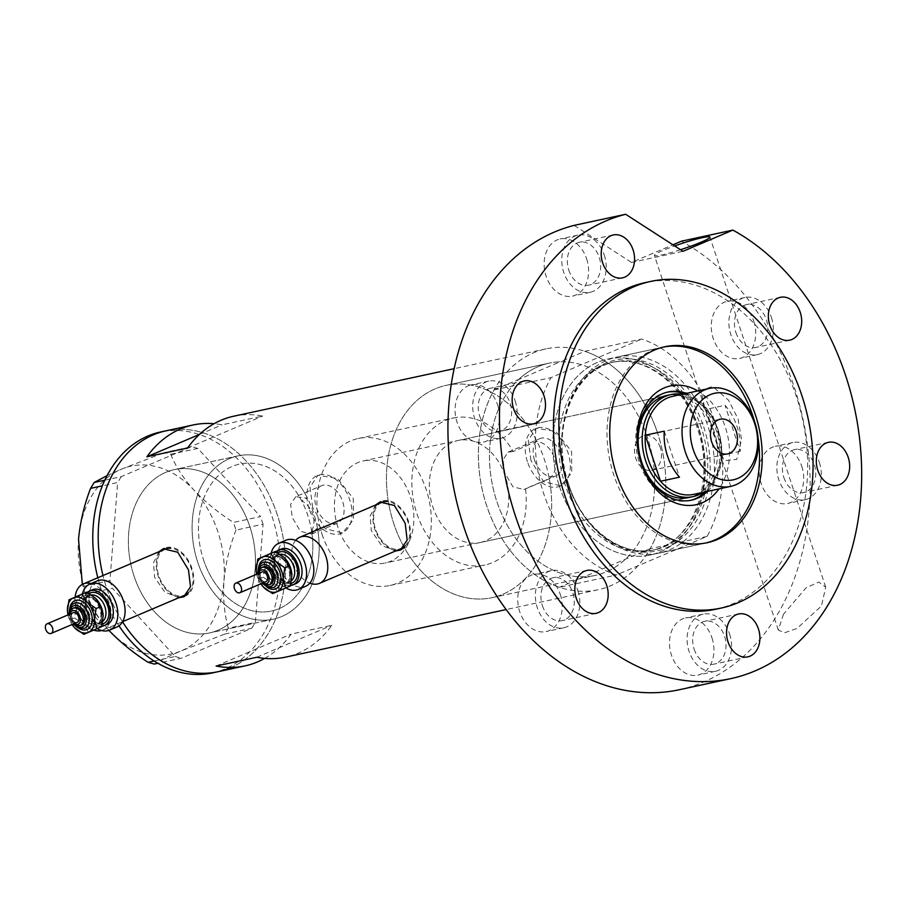 <?xml version="1.0" encoding="UTF-8"?>
<svg xmlns="http://www.w3.org/2000/svg" width="907" height="907" viewBox="0 0 907 907"><rect width="100%" height="100%" fill="white"/><g stroke="black" fill="none" stroke-linecap="round" stroke-linejoin="round"><path stroke-width="0.68" stroke-dasharray="4.54 3.4" d="M295.773 496.685L290.591 504.394L292.247 517.5L300.489 531.343L311.679 534.076L317.495 528.475L311.589 530.992A75.179 56.211 -102.2 0 1 271.499 611.035A75.179 56.211 -102.2 0 1 203.508 559.721A75.179 56.211 -102.2 0 1 239.799 464.044A75.179 56.211 -102.2 0 1 301.589 500.743L307.496 498.238L295.773 496.685L321.52 485.721A20.317 13.356 67 0 1 342.665 501.582A20.317 13.356 67 0 1 337.427 523.124A20.317 13.356 67 0 1 316.282 507.262A20.317 13.356 67 0 1 321.52 485.721M549.268 478.624C555.107 474.134 556.785 467.037 554.29 457.343C550.492 448.035 544.71 442.718 536.955 441.403L513.215 451.505A75.179 56.211 77.8 0 0 453.205 418.025A75.179 56.211 77.8 0 0 416.914 513.702A75.179 56.211 77.8 0 0 484.905 565.016A75.179 56.211 77.8 0 0 525.527 488.726L549.268 478.624A108.602 81.188 77.8 0 1 491.945 597.679A108.602 81.188 -102.2 0 1 393.751 523.554A108.602 81.188 77.8 0 0 491.945 597.679L594.992 575.457A108.602 81.188 77.8 0 0 647.405 437.265A108.602 81.188 77.8 0 0 549.2 363.14A108.602 81.188 77.8 0 0 496.787 501.333A108.602 81.188 77.8 0 0 594.992 575.457A108.602 81.188 -102.2 0 1 584.051 576.795A108.602 81.188 -102.2 0 1 496.787 501.333A108.602 81.188 -102.2 0 1 518.77 379.398L560.141 361.802A108.602 81.188 -102.2 0 1 647.405 437.265A108.602 81.188 -102.2 0 1 625.422 559.2A108.602 81.188 -102.2 0 1 594.992 575.457L491.945 597.679A108.602 81.188 -102.2 0 0 544.359 459.486A108.602 81.188 -102.2 0 0 446.165 385.362A108.602 81.188 77.8 0 0 393.751 523.554A108.602 81.188 -102.2 0 1 446.165 385.362L549.2 363.14A108.602 81.188 -102.2 0 1 560.141 361.802L584.811 351.304L641.759 339.025A123.216 92.117 77.8 0 1 714.478 420.667A123.216 92.117 77.8 0 1 707.041 536.422L616.329 575.015A123.216 92.117 77.8 0 1 551.037 377.618L641.759 339.025M513.215 451.505L508.067 452.151L503 459.826L504.745 472.887L512.886 486.787L523.974 489.553L525.527 488.726M311.589 530.992C314.264 526.117 314.684 520.55 312.836 514.269C310.579 508.135 306.827 503.623 301.589 500.743M75.145 597.112A25.056 16.473 -113 0 0 76.8 610.502A25.056 16.473 -113 0 0 93.716 630.104M101.573 630.512A25.056 16.473 -113 0 0 102.876 630.059A25.056 16.473 -113 0 0 109.339 603.484A25.056 16.473 -113 0 0 91.154 583.507M165.221 549.064A25.056 16.473 -113 0 0 158.759 575.628A25.056 16.473 -113 0 0 184.847 595.185M188.407 592.759A25.056 16.473 -113 0 0 191.309 568.61A25.056 16.473 -113 0 0 170.595 548.213M295.671 540.379A25.056 16.473 -113 0 0 293.46 563.78A25.056 16.473 -113 0 0 309.82 583.178M381.881 502.342A25.056 16.473 -113 0 0 375.43 528.906A25.056 16.473 -113 0 0 401.506 548.463M405.066 546.037A25.056 16.473 -113 0 0 407.969 521.888A25.056 16.473 -113 0 0 387.255 501.492M158.952 551.728L153.498 562.839L154.609 577.26L164.779 592.056L178.838 597.736M184.438 596.455A26.11 17.165 -113 0 0 185.255 596.148A26.11 17.165 -113 0 0 191.978 568.462A26.11 17.165 -113 0 0 164.813 548.1A26.11 17.165 -113 0 0 164.054 548.452M160.8 550.946A26.11 17.165 -113 0 0 158.09 575.775A26.11 17.165 -113 0 0 180.425 597.067M375.611 505.006L370.158 516.117L371.269 530.527L381.45 545.334L395.497 551.014M401.109 549.733A26.11 17.165 -113 0 0 401.914 549.427A26.11 17.165 -113 0 0 408.649 521.74A26.11 17.165 -113 0 0 381.473 501.378A26.11 17.165 -113 0 0 380.713 501.73M377.459 504.224A26.11 17.165 -113 0 0 374.75 529.053A26.11 17.165 -113 0 0 397.085 550.345M534.574 460.2A20.317 13.356 67 0 1 539.812 438.648A20.317 13.356 67 0 1 560.957 454.509A20.317 13.356 67 0 1 555.719 476.05A20.317 13.356 67 0 1 534.574 460.2M312.609 507.33L310.001 487.15L317.926 475.291L337.506 478.511L353.288 498.555L353.458 519.779L342.449 532.942L325.273 528.713L312.609 507.33M309.14 508.804A31.326 20.589 67 0 1 317.212 475.597A31.326 20.589 67 0 1 349.819 500.04A31.326 20.589 67 0 1 341.735 533.248A31.326 20.589 67 0 1 309.14 508.804M530.901 460.257L528.293 440.076L536.218 428.217L555.787 431.437L571.58 451.482L571.75 472.706L560.741 485.869L543.565 481.64L530.901 460.257M527.432 461.731A31.326 20.589 67 0 1 535.504 428.523A31.326 20.589 67 0 1 568.099 452.967A31.326 20.589 67 0 1 560.027 486.175A31.326 20.589 67 0 1 527.432 461.731M536.955 441.403A108.602 81.188 77.8 0 0 446.165 385.362L549.2 363.14A108.602 81.188 -102.2 0 0 518.77 379.398L494.1 389.897A123.216 92.117 77.8 0 0 559.381 587.294L616.329 575.015M133.998 575.922A83.535 62.458 -102.2 0 1 174.314 469.622A83.535 62.458 -102.2 0 1 249.844 526.638A83.535 62.458 -102.2 0 1 209.528 632.939A83.535 62.458 -102.2 0 1 133.998 575.922M317.495 528.475A83.535 62.458 -102.2 0 1 273.256 619.198A83.535 62.458 -102.2 0 1 197.715 562.181A83.535 62.458 -102.2 0 1 238.031 455.881A83.535 62.458 -102.2 0 1 307.496 498.238M264.674 658.391A123.216 92.117 77.8 0 0 291.181 634.084L331.849 625.308A123.216 92.117 -102.2 0 1 285.682 657.11M707.041 536.422L650.092 548.701A123.216 92.117 77.8 0 0 657.541 432.945A123.216 92.117 -102.2 0 1 598.064 589.754A123.216 92.117 -102.2 0 1 486.651 505.653A123.216 92.117 -102.2 0 1 546.116 348.855A123.216 92.117 -102.2 0 1 657.541 432.945A123.216 92.117 77.8 0 0 584.811 351.304M230.435 667.745A123.216 92.117 77.8 0 0 279.889 523.328A123.216 92.117 77.8 0 0 165.947 430.836A123.216 92.117 -102.2 0 1 277.361 514.927A123.216 92.117 -102.2 0 1 217.895 671.736M122.536 621.805A123.216 92.117 -102.2 0 1 106.482 587.634A123.216 92.117 -102.2 0 1 102.99 575.537A123.216 92.117 77.8 0 0 122.536 621.805M233.734 416.211A123.216 92.117 -102.2 0 1 262.656 416.075L221.977 424.839A123.216 92.117 77.8 0 0 214.075 423.716M187.568 448.013L262.656 416.075M199.472 434.419L221.977 424.839M256.772 657.258L331.849 625.308M216.093 666.033L291.181 634.084M229.528 458.579A83.535 62.458 77.8 0 0 196.003 556.49A83.535 62.458 77.8 0 0 273.256 619.198A83.535 62.458 77.8 0 0 281.76 616.499A83.535 62.458 77.8 0 0 315.285 518.589A83.535 62.458 77.8 0 0 238.031 455.881A83.535 62.458 77.8 0 0 229.528 458.579M165.811 472.32A83.535 62.458 77.8 0 0 132.275 570.231A83.535 62.458 77.8 0 0 209.528 632.939A83.535 62.458 77.8 0 0 218.031 630.24A83.535 62.458 77.8 0 0 251.556 532.33A83.535 62.458 77.8 0 0 174.314 469.622A83.535 62.458 77.8 0 0 165.811 472.32M97.82 577.736A123.216 92.117 77.8 0 0 118.976 625.841M212.476 672.903A123.216 92.117 77.8 0 0 225.015 668.913A123.216 92.117 77.8 0 0 274.47 524.495A123.216 92.117 77.8 0 0 160.528 432.004M154.111 661.022L175.176 656.475L112.468 588.314L85.394 594.153L82.333 584.38M104.849 480.166L121.255 476.628L191.683 446.663L164.609 452.502L170.743 454.26L197.817 448.421L260.536 516.582L233.462 522.421L235.99 530.085L263.064 524.246L255.343 622.372L228.269 628.211L224.675 634.106L181.275 650.852A96.074 71.823 -102.2 0 1 108.568 630.002C97.899 618.052 90.178 606.103 85.394 594.153M82.854 586.5L109.928 580.661L117.649 482.535L102.378 485.823M107.105 475.619L121.221 469.248L164.609 452.502M170.743 454.26C175.402 466.039 183.135 477.989 193.917 490.109C205.129 501.934 218.304 512.716 233.462 522.421M235.99 530.085C229.63 546.547 225.616 563.485 223.95 580.911C222.873 597.974 224.312 613.733 228.269 628.211M224.675 634.106L251.749 628.268L181.309 658.233L157.886 663.289M108.568 630.002A96.074 71.823 -102.2 0 1 78.535 539.2A96.074 71.823 -102.2 0 1 121.221 469.248A96.074 71.823 -102.2 0 1 193.917 490.109A96.074 71.823 -102.2 0 1 223.95 580.911A96.074 71.823 -102.2 0 1 181.275 650.852C169.19 656.056 160.176 660.466 154.235 664.071M175.176 656.475L181.309 658.233M251.749 628.268L255.343 622.372M263.064 524.246L260.536 516.582M197.817 448.421L191.683 446.663M121.255 476.628L117.649 482.535M109.928 580.661L112.468 588.314M697.823 390.917A60.769 45.441 -102.2 0 1 725.419 427.401A60.769 45.441 -102.2 0 1 718.956 488.907M707.46 491.379A55.35 41.382 77.8 0 0 718.129 429.759A55.35 41.382 77.8 0 0 686.327 393.389M480.064 542.556A52.209 39.035 77.8 0 0 505.256 476.118A52.209 39.035 77.8 0 0 458.046 440.485A52.209 39.035 77.8 0 0 432.843 506.922A52.209 39.035 77.8 0 0 480.064 542.556L688.855 497.535A52.209 39.035 77.8 0 0 714.058 431.097A52.209 39.035 77.8 0 0 666.849 395.452L363.14 460.949A52.209 39.035 77.8 0 0 337.937 527.386A52.209 39.035 77.8 0 0 385.146 563.02A52.209 39.035 77.8 0 0 410.349 496.583A52.209 39.035 77.8 0 0 363.14 460.949M705.567 491.798A55.35 41.382 77.8 0 0 716.224 430.167A55.35 41.382 77.8 0 0 684.434 393.797M667.133 392.209A55.35 41.382 77.8 0 0 666.18 392.391A55.35 41.382 77.8 0 0 639.469 462.819A55.35 41.382 77.8 0 0 689.513 500.596A55.35 41.382 77.8 0 0 690.465 500.381M703.651 426.732A97.616 72.979 -102.2 0 1 678.901 540.549A97.616 72.979 -102.2 0 1 584.754 516.956A97.616 72.979 -102.2 0 1 568.27 484.327A97.616 72.979 -102.2 0 1 563.984 420.667A97.616 72.979 -102.2 0 1 629.458 358.923A97.616 72.979 -102.2 0 1 703.651 426.732M568.678 484.621A100.246 74.941 77.8 0 0 585.593 518.124A100.246 74.941 77.8 0 0 659.321 553.043A100.246 74.941 77.8 0 0 707.698 425.474A100.246 74.941 77.8 0 0 617.055 357.052A100.246 74.941 77.8 0 0 564.279 419.249A100.246 74.941 77.8 0 0 568.678 484.621M663.505 347.052A100.246 74.941 77.8 0 0 662.144 347.336A100.246 74.941 77.8 0 0 613.756 474.894A100.246 74.941 77.8 0 0 704.41 543.316A100.246 74.941 77.8 0 0 705.759 543.01M758.014 437.593A100.246 74.941 77.8 0 0 754.567 421.574M650.092 548.701L559.381 587.294M494.1 389.897L551.037 377.618M660.33 447.695A17.755 13.276 77.8 0 0 644.276 435.575A17.755 13.276 77.8 0 0 635.716 458.16A17.755 13.276 77.8 0 0 651.759 470.28A17.755 13.276 77.8 0 0 660.33 447.695M693.844 494.326A50.123 37.47 77.8 0 0 721.269 455.416A50.123 37.47 77.8 0 0 718.027 430.542A50.123 37.47 77.8 0 0 706.043 409.386A50.123 37.47 77.8 0 0 672.711 396.325M740.248 451.323L721.269 455.416L706.043 409.386L725.022 405.293A50.123 37.47 77.8 0 1 737.006 426.449A50.123 37.47 77.8 0 1 740.248 451.323L725.022 405.293M682.03 394.318A52.209 39.035 -102.2 0 1 718.117 430.213A52.209 39.035 -102.2 0 1 703.163 492.308M322.008 534.166A75.179 56.211 77.8 0 0 389.999 585.48A75.179 56.211 77.8 0 0 426.279 489.803A75.179 56.211 77.8 0 0 358.299 438.489A75.179 56.211 77.8 0 0 322.008 534.166M203.508 559.721A75.179 56.211 77.8 0 0 271.499 611.035A75.179 56.211 77.8 0 0 307.779 515.357A75.179 56.211 77.8 0 0 239.799 464.044A75.179 56.211 77.8 0 0 203.508 559.721M664.264 431.142L679.49 477.173M497.58 404.862A29.239 21.859 -102.2 0 1 483.465 442.072A29.239 21.859 -102.2 0 1 457.026 422.118A29.239 21.859 -102.2 0 1 471.141 384.908A29.239 21.859 -102.2 0 1 497.58 404.862M515.21 401.064A29.239 21.859 -102.2 0 1 501.095 438.274A29.239 21.859 -102.2 0 1 474.656 418.32A29.239 21.859 -102.2 0 1 488.771 381.11A29.239 21.859 -102.2 0 1 515.21 401.064M560.254 594.368A29.239 21.859 -102.2 0 1 546.139 631.578A29.239 21.859 -102.2 0 1 519.7 611.624A29.239 21.859 -102.2 0 1 533.815 574.414A29.239 21.859 -102.2 0 1 560.254 594.368M577.872 590.57A29.239 21.859 -102.2 0 1 563.769 627.78A29.239 21.859 -102.2 0 1 537.329 607.815A29.239 21.859 -102.2 0 1 551.445 570.616A29.239 21.859 -102.2 0 1 577.872 590.57M711.984 637.893A29.239 21.859 -102.2 0 1 697.88 675.103A29.239 21.859 -102.2 0 1 671.441 655.149A29.239 21.859 -102.2 0 1 685.545 617.939A29.239 21.859 -102.2 0 1 711.984 637.893M729.613 634.095A29.239 21.859 -102.2 0 1 715.498 671.305A29.239 21.859 -102.2 0 1 689.059 651.351A29.239 21.859 -102.2 0 1 703.174 614.141A29.239 21.859 -102.2 0 1 729.613 634.095M801.743 466.266A29.239 21.859 -102.2 0 1 787.627 503.476A29.239 21.859 -102.2 0 1 761.188 483.522A29.239 21.859 -102.2 0 1 775.304 446.312A29.239 21.859 -102.2 0 1 801.743 466.266M819.361 462.468A29.239 21.859 -102.2 0 1 805.257 499.678A29.239 21.859 -102.2 0 1 778.818 479.724A29.239 21.859 -102.2 0 1 792.922 442.514A29.239 21.859 -102.2 0 1 819.361 462.468M753.774 321.225A29.239 21.859 -102.2 0 1 739.659 358.435A29.239 21.859 -102.2 0 1 713.219 338.481A29.239 21.859 -102.2 0 1 727.335 301.271A29.239 21.859 -102.2 0 1 753.774 321.225M771.404 317.427A29.239 21.859 -102.2 0 1 757.288 354.637A29.239 21.859 -102.2 0 1 730.849 334.683A29.239 21.859 -102.2 0 1 744.964 297.473A29.239 21.859 -102.2 0 1 771.404 317.427M586.648 258.892A29.239 21.859 -102.2 0 1 572.532 296.101A29.239 21.859 -102.2 0 1 546.093 276.147A29.239 21.859 -102.2 0 1 560.209 238.938A29.239 21.859 -102.2 0 1 586.648 258.892M604.266 255.094A29.239 21.859 -102.2 0 1 590.162 292.303A29.239 21.859 -102.2 0 1 563.723 272.349A29.239 21.859 -102.2 0 1 577.827 235.14A29.239 21.859 -102.2 0 1 604.266 255.094M738.071 418.921L741.552 439.68L736.756 459.384L724.228 460.665L716.451 443.035L704.603 407.22L700.941 390.259L712.664 386.484L728.48 400.134L738.071 418.921M680.488 249.72A29.239 2.766 161.7 0 1 654.412 255.445A29.239 2.766 161.7 0 1 663.187 250.355A29.239 2.766 161.7 0 1 674.638 245.933M783.512 614.175L778.285 630.025L784.396 632.825L797.015 628.46L821.47 605.989L825.699 587.146L818.806 582.079L806.153 587.736L783.512 614.175M559.528 486.594A100.246 74.941 77.8 0 0 650.172 555.016A100.246 74.941 77.8 0 0 698.549 427.446A100.246 74.941 77.8 0 0 607.905 359.025A100.246 74.941 77.8 0 0 559.528 486.594A100.246 74.941 -102.2 0 1 597.702 362.267A100.246 74.941 -102.2 0 1 698.549 427.446A100.246 74.941 -102.2 0 1 660.375 551.773A100.246 74.941 -102.2 0 1 559.528 486.594M715.782 609.232A167.081 124.905 77.8 0 0 796.414 396.62A167.081 124.905 77.8 0 0 645.342 282.587M679.23 689.751A238.088 177.999 77.8 0 0 794.135 386.779A238.088 177.999 77.8 0 0 681.361 241.205M568.791 270.184A21.927 16.394 77.8 0 0 588.62 285.149A21.927 16.394 77.8 0 0 599.198 257.248A21.927 16.394 77.8 0 0 579.369 242.282A21.927 16.394 77.8 0 0 568.791 270.184M735.917 332.529A21.927 16.394 77.8 0 0 755.746 347.494A21.927 16.394 77.8 0 0 766.324 319.581A21.927 16.394 77.8 0 0 746.506 304.616A21.927 16.394 77.8 0 0 735.917 332.529M783.886 477.558A21.927 16.394 77.8 0 0 803.715 492.524A21.927 16.394 77.8 0 0 814.293 464.622A21.927 16.394 77.8 0 0 794.464 449.657A21.927 16.394 77.8 0 0 783.886 477.558M694.127 649.185A21.927 16.394 77.8 0 0 713.956 664.151A21.927 16.394 77.8 0 0 724.546 636.249A21.927 16.394 77.8 0 0 704.716 621.284A21.927 16.394 77.8 0 0 694.127 649.185M542.397 605.661A21.927 16.394 77.8 0 0 562.227 620.626A21.927 16.394 77.8 0 0 572.805 592.724A21.927 16.394 77.8 0 0 552.975 577.759A21.927 16.394 77.8 0 0 542.397 605.661M479.724 416.166A21.927 16.394 77.8 0 0 499.553 431.131A21.927 16.394 77.8 0 0 510.142 403.218A21.927 16.394 77.8 0 0 490.313 388.253A21.927 16.394 77.8 0 0 479.724 416.166M574.142 225.39L631.453 262.429L672.892 244.811M631.453 262.429L682.982 251.318M73.127 612.735A5.227 3.435 -113 0 0 71.415 616.318A5.227 3.435 -113 0 0 77.22 622.338M74.385 607.656A9.399 6.179 -113 0 0 71.313 614.118A9.399 6.179 -113 0 0 81.743 624.957M87.31 592.407A18.798 12.358 -113 0 0 83.376 603.926A18.798 12.358 -113 0 0 101.72 626.215M92.435 589.765A18.798 12.358 -113 0 0 86.267 602.69A18.798 12.358 -113 0 0 107.151 624.356M82.424 593.972A25.056 16.473 -113 0 0 81.766 601.228A25.056 16.473 -113 0 0 97.117 628.619M97.219 580.922A25.056 16.473 -113 0 0 88.999 598.155A25.056 16.473 -113 0 0 116.844 627.043M95.768 598.473A18.798 12.358 -113 0 0 82.242 594.108A18.798 12.358 -113 0 0 76.131 606.998A18.798 12.358 -113 0 0 83.546 624.277A18.798 12.358 -113 0 0 97.072 628.653A18.798 12.358 67 0 0 103.183 615.751M88.512 632.349L83.546 624.277L74.555 617.916L76.131 606.998L73.682 597.804L86.766 592.124M68.002 614.912A18.798 12.358 -113 0 0 72.084 624.526M67.447 610.694L69.896 619.9L74.862 627.973M69.896 619.9L74.555 617.916M69.023 599.788L73.682 597.804M261.862 572.034A5.227 3.435 -113 0 0 260.15 575.628A5.227 3.435 -113 0 0 265.944 581.648M263.121 566.954A9.399 6.179 -113 0 0 260.037 573.417A9.399 6.179 -113 0 0 270.479 584.255M276.034 551.705A18.798 12.358 -113 0 0 272.1 563.224A18.798 12.358 -113 0 0 290.455 585.525M281.17 549.064A18.798 12.358 -113 0 0 275.002 561.989A18.798 12.358 -113 0 0 295.886 583.654M271.148 553.27A25.056 16.473 -113 0 0 270.49 560.526A25.056 16.473 -113 0 0 285.852 587.929M285.954 540.221A25.056 16.473 -113 0 0 277.735 557.454A25.056 16.473 -113 0 0 305.58 586.341M284.492 557.782A18.798 12.358 -113 0 0 270.978 553.406A18.798 12.358 -113 0 0 264.867 566.297A18.798 12.358 -113 0 0 272.281 583.575A18.798 12.358 -113 0 0 285.796 587.951A18.798 12.358 67 0 0 291.907 575.049M277.236 591.647L272.281 583.575L263.279 577.215L264.867 566.297L262.418 557.102L275.501 551.422M256.726 574.21A18.798 12.358 -113 0 0 260.819 583.825M256.171 570.004L258.631 579.199L263.586 587.271M258.631 579.199L263.279 577.215M257.758 559.086L262.418 557.102M568.043 484.157A96.074 71.823 -102.2 0 1 614.402 361.904A96.074 71.823 -102.2 0 1 701.27 427.469A96.074 71.823 -102.2 0 1 654.899 549.721A96.074 71.823 -102.2 0 1 568.043 484.157M698.367 428.093A96.074 71.823 77.8 0 0 611.499 362.528A96.074 71.823 77.8 0 0 565.14 484.78A96.074 71.823 77.8 0 0 652.008 550.345A96.074 71.823 77.8 0 0 698.367 428.093M80.304 625.569A9.399 6.179 67 0 1 69.862 614.731A9.399 6.179 67 0 1 72.945 608.268M70.032 614.05A7.313 4.807 -113 0 0 69.918 615.83A7.313 4.807 -113 0 0 74.125 623.653M78.353 627.939A15.668 10.294 67 0 1 69.692 611.431A15.668 10.294 67 0 1 69.884 608.03M69.748 612.531A13.571 8.923 67 0 1 74.204 603.2C72.322 602.804 71.029 605.717 70.338 611.953C73.014 623.755 77.843 629.163 84.827 628.177A13.571 8.923 67 0 1 69.748 612.531M69.884 611.488A11.485 7.551 -113 0 0 69.805 613.631A11.485 7.551 -113 0 0 75.859 625.535M102.276 624.05A16.711 10.986 67 0 1 84.873 604.402A16.711 10.986 67 0 1 89.26 593.507M91.573 594.981A14.614 9.614 -113 0 0 89.725 595.457A14.614 9.614 -113 0 0 84.929 605.513A14.614 9.614 -113 0 0 101.176 622.361A14.614 9.614 -113 0 0 102.808 621.352M80.587 607.361A14.614 9.614 67 0 1 85.383 597.305A14.614 9.614 67 0 1 101.618 614.164A14.614 9.614 67 0 1 96.822 624.209A14.614 9.614 67 0 1 80.587 607.361M101.675 615.263A16.711 10.986 -113 0 0 88.988 595.888A16.711 10.986 -113 0 0 77.639 607.486A16.711 10.986 -113 0 0 90.326 626.862A16.711 10.986 -113 0 0 101.675 615.263M269.028 584.868A9.399 6.179 67 0 1 258.597 574.029A9.399 6.179 67 0 1 261.67 567.578M258.767 573.349A7.313 4.807 -113 0 0 258.642 575.14A7.313 4.807 -113 0 0 262.849 582.963M267.077 587.248A15.668 10.294 67 0 1 258.427 570.73A15.668 10.294 67 0 1 258.608 567.328M258.484 571.829A13.571 8.923 67 0 1 262.939 562.499C261.046 562.102 259.765 565.027 259.062 571.251C261.738 583.054 266.579 588.462 273.563 587.487A13.571 8.923 67 0 1 258.484 571.829M258.62 570.798A11.485 7.551 -113 0 0 258.54 572.929A11.485 7.551 -113 0 0 264.595 584.834M291.011 583.348A16.711 10.986 67 0 1 273.608 563.712A16.711 10.986 67 0 1 277.995 552.805M280.308 554.279A14.614 9.614 -113 0 0 278.46 554.755A14.614 9.614 -113 0 0 273.665 564.812A14.614 9.614 -113 0 0 289.9 581.659A14.614 9.614 -113 0 0 291.544 580.65M269.322 566.66A14.614 9.614 67 0 1 274.107 556.603A14.614 9.614 67 0 1 290.353 573.462A14.614 9.614 67 0 1 285.558 583.518A14.614 9.614 67 0 1 269.322 566.66M290.41 574.562A16.711 10.986 -113 0 0 277.712 555.197A16.711 10.986 -113 0 0 266.363 566.784A16.711 10.986 -113 0 0 279.061 586.16A16.711 10.986 -113 0 0 290.41 574.562M358.299 438.489L453.205 418.025M102.876 630.059L122.626 621.658M164.813 548.1L163.249 548.769M381.473 501.378L379.908 502.047M508.067 452.151L539.812 438.648M317.212 475.597L317.926 475.291M535.504 428.523L536.218 428.217M238.031 455.881L174.314 469.622L238.031 455.881M598.064 589.754L506.129 609.572M546.116 348.855L454.18 368.673M273.256 619.198L209.528 632.939L273.256 619.198M560.027 486.175L560.741 485.869M341.735 533.248L342.449 532.942M311.679 534.076L337.427 523.124M523.974 489.553L555.719 476.05M401.914 549.427L400.35 550.084M185.255 596.148L183.69 596.806M389.999 585.48L484.905 565.016M458.046 440.485L666.849 395.452M666.18 392.391L668.085 391.983M584.754 516.956L585.593 518.124M568.576 484.111C549.597 431.018 573.451 368.775 614.402 361.904L611.499 362.528C644.004 354.399 683.322 383.661 697.302 428.172C716.371 481.526 692.302 543.758 652.008 550.345L654.899 549.721C621.817 557.907 582.487 528.441 568.576 484.111M704.41 543.316L659.321 553.043M662.144 347.336L617.055 357.052M563.984 420.667L564.279 419.249M689.513 500.596L691.417 500.188M644.276 435.575L720.203 419.204M688.855 497.535L385.146 563.02M651.759 470.28L727.686 453.908M501.095 438.274L483.465 442.072M563.769 627.78L546.139 631.578M715.498 671.305L697.88 675.103M805.257 499.678L787.627 503.476M757.288 354.637L739.659 358.435M590.162 292.303L572.532 296.101M778.285 630.025L716.451 443.035M704.603 407.22L654.412 255.445M650.172 555.016L707.12 542.737M622.508 277.848L588.62 285.149M789.646 340.182L755.746 347.494M837.615 485.222L803.715 492.524M747.856 656.849L713.956 664.151M596.126 613.325L562.227 620.626M533.452 423.818L499.553 431.131M524.201 380.951L490.313 388.253M586.874 570.446L552.975 577.759M738.615 613.971L704.716 621.284M828.363 442.344L794.464 449.657M780.394 297.315L746.506 304.616M613.268 234.97L579.369 242.282M607.905 359.025L664.854 346.746M825.699 587.146L709.932 237.078M577.827 235.14L560.209 238.938M744.964 297.473L727.335 301.271M792.922 442.514L775.304 446.312M703.174 614.141L685.545 617.939M551.445 570.616L533.815 574.414M488.771 381.11L471.141 384.908M73.365 623.982L69.272 614.368L73.365 623.982M85.519 604.935C86.528 597.804 87.934 594.641 89.725 595.457L85.383 597.305C93.534 596.704 98.75 602.52 101.04 614.742C100.314 621.42 98.908 624.572 96.822 624.209L101.176 622.361C93.444 623.313 88.228 617.508 85.519 604.935M262.1 583.28L258.007 573.678L262.089 583.28M274.243 564.233C275.263 557.102 276.669 553.939 278.46 554.755L274.107 556.603C282.258 556.002 287.485 561.818 289.764 574.04C289.05 580.718 287.644 583.87 285.558 583.518L289.9 581.659C282.179 582.611 276.964 576.807 274.243 564.233"/><path stroke-width="1.36" d="M93.716 630.104A25.056 16.473 -113 0 0 101.573 630.512M122.626 621.658L184.847 595.185A25.056 16.473 -113 0 0 188.407 592.759M309.82 583.178A25.056 16.473 -113 0 0 319.536 583.337A25.056 16.473 -113 0 0 325.998 556.762A25.056 16.473 -113 0 0 299.922 537.216A25.056 16.473 -113 0 0 295.671 540.379M319.536 583.337L401.506 548.463A25.056 16.473 -113 0 0 405.066 546.037M178.838 597.736L183.69 596.806L190.515 586.818L188.509 569.947L177.738 552.216L163.249 548.769L158.952 551.728M164.054 548.452A26.11 17.165 -113 0 0 160.8 550.946M395.497 551.014L400.35 550.084L407.175 540.096L405.168 523.226L394.398 505.494L379.908 502.047L375.611 505.006M380.713 501.73A26.11 17.165 -113 0 0 377.459 504.224M506.129 609.572L285.682 657.11A123.216 92.117 -102.2 0 1 256.772 657.258L216.093 666.033A123.216 92.117 77.8 0 0 245.015 665.885A123.216 92.117 77.8 0 0 264.674 658.391M245.015 665.885L217.895 671.736A123.216 92.117 -102.2 0 1 122.536 621.805A123.216 92.117 77.8 0 0 217.895 671.736A123.216 92.117 77.8 0 0 230.435 667.745M102.99 575.537A123.216 92.117 -102.2 0 1 165.947 430.836A123.216 92.117 77.8 0 0 153.408 434.816A123.216 92.117 77.8 0 0 102.99 575.537M214.075 423.716A123.216 92.117 77.8 0 0 193.066 424.986A123.216 92.117 77.8 0 0 146.9 456.788L187.568 448.013A123.216 92.117 -102.2 0 1 233.734 416.211L454.18 368.673M146.9 456.788L199.472 434.419M397.085 550.345A26.11 17.165 -113 0 0 401.109 549.733M387.255 501.492A25.056 16.473 -113 0 0 381.881 502.342L299.922 537.216M180.425 597.067A26.11 17.165 -113 0 0 184.438 596.455M170.595 548.213A25.056 16.473 -113 0 0 165.221 549.064L83.251 583.938A25.056 16.473 -113 0 0 75.145 597.112M91.154 583.507A25.056 16.473 -113 0 0 83.251 583.938M193.066 424.986L160.528 432.004A123.216 92.117 77.8 0 0 147.977 435.984A123.216 92.117 77.8 0 0 97.82 577.736M118.976 625.841A123.216 92.117 77.8 0 0 212.476 672.903L217.895 671.736M157.886 663.289L154.235 664.071L148.102 662.314C133.148 652.768 119.962 641.986 108.568 630.002M148.102 662.314L154.111 661.022M102.378 485.823L90.575 488.374L94.181 482.467L107.105 475.619M82.333 584.38L78.535 539.2C80.156 522.024 84.17 505.086 90.575 488.374M94.181 482.467L104.849 480.166M718.956 488.907A60.769 45.441 -102.2 0 1 641.136 463.25A60.769 45.441 -102.2 0 1 648.947 399.93A60.769 45.441 -102.2 0 1 697.823 390.917M686.327 393.389A55.35 41.382 77.8 0 0 668.085 391.983A55.35 41.382 77.8 0 0 641.374 462.411A55.35 41.382 77.8 0 0 691.417 500.188A55.35 41.382 77.8 0 0 707.46 491.379M670.908 394.579L666.849 395.452A52.209 39.035 77.8 0 0 641.646 461.901A52.209 39.035 77.8 0 0 688.855 497.535L692.925 496.651A52.209 39.035 -102.2 0 1 645.716 461.017A52.209 39.035 -102.2 0 1 670.908 394.579A52.209 39.035 -102.2 0 1 682.03 394.318M684.434 393.797A55.35 41.382 77.8 0 0 667.133 392.209M705.759 543.01A100.246 74.941 77.8 0 0 758.014 437.593M754.567 421.574A100.246 74.941 77.8 0 0 752.787 415.746A100.246 74.941 77.8 0 0 663.505 347.052M690.465 500.381A55.35 41.382 77.8 0 0 705.567 491.798M693.243 449.611A44.273 33.105 77.8 0 0 737.788 478.397A44.273 33.105 77.8 0 0 754.647 423.49A44.273 33.105 77.8 0 0 710.113 394.704A44.273 33.105 77.8 0 0 693.243 449.611M754.907 422.583A50.123 37.47 -102.2 0 1 730.713 486.367A50.123 37.47 -102.2 0 1 685.397 452.162A50.123 37.47 -102.2 0 1 709.591 388.377A50.123 37.47 -102.2 0 1 754.907 422.583M736.257 431.313A17.755 13.276 77.8 0 0 720.203 419.204A17.755 13.276 77.8 0 0 711.644 441.788A17.755 13.276 77.8 0 0 727.686 453.908A17.755 13.276 77.8 0 0 736.257 431.313M709.591 388.377L672.711 396.325A50.123 37.47 77.8 0 0 645.285 435.235L664.264 431.142A50.123 37.47 77.8 0 0 667.495 456.017A50.123 37.47 77.8 0 0 679.49 477.173L660.511 481.266A50.123 37.47 77.8 0 0 693.844 494.326L730.713 486.367M648.516 460.11A50.123 37.47 77.8 0 0 660.511 481.266L645.285 435.235A50.123 37.47 77.8 0 0 648.516 460.11M703.163 492.308A52.209 39.035 -102.2 0 1 692.925 496.651M674.638 245.933A29.239 2.766 161.7 0 1 709.932 237.078A29.239 2.766 161.7 0 1 701.145 242.169A29.239 2.766 161.7 0 1 680.488 249.72M616.477 474.316A100.246 74.941 77.8 0 0 707.12 542.737A100.246 74.941 77.8 0 0 755.497 415.168A100.246 74.941 77.8 0 0 664.854 346.746A100.246 74.941 77.8 0 0 616.477 474.316M801.833 395.452A167.081 124.905 77.8 0 0 650.761 281.419A167.081 124.905 77.8 0 0 570.129 494.032A167.081 124.905 77.8 0 0 721.201 608.064A167.081 124.905 77.8 0 0 801.833 395.452M650.761 281.419L645.342 282.587A167.081 124.905 77.8 0 0 564.71 495.199A167.081 124.905 77.8 0 0 715.782 609.232L721.201 608.064M730.747 678.64L679.23 689.751A238.088 177.999 77.8 0 1 463.953 527.262A238.088 177.999 77.8 0 1 574.142 225.39L625.66 214.279A238.088 177.999 77.8 0 0 515.471 516.151A238.088 177.999 77.8 0 0 730.747 678.64A238.088 177.999 77.8 0 0 845.653 375.668A238.088 177.999 77.8 0 0 732.879 230.095L681.361 241.205L672.892 244.811M602.679 262.883A21.927 16.394 77.8 0 0 622.508 277.848A21.927 16.394 77.8 0 0 633.097 249.935A21.927 16.394 77.8 0 0 613.268 234.97A21.927 16.394 77.8 0 0 602.679 262.883M769.816 325.216A21.927 16.394 77.8 0 0 789.646 340.182A21.927 16.394 77.8 0 0 800.223 312.28A21.927 16.394 77.8 0 0 780.394 297.315A21.927 16.394 77.8 0 0 769.816 325.216M817.785 470.257A21.927 16.394 77.8 0 0 837.615 485.222A21.927 16.394 77.8 0 0 848.192 457.309A21.927 16.394 77.8 0 0 828.363 442.344A21.927 16.394 77.8 0 0 817.785 470.257M728.026 641.884A21.927 16.394 77.8 0 0 747.856 656.849A21.927 16.394 77.8 0 0 758.433 628.936A21.927 16.394 77.8 0 0 738.615 613.971A21.927 16.394 77.8 0 0 728.026 641.884M576.296 598.348A21.927 16.394 77.8 0 0 596.126 613.325A21.927 16.394 77.8 0 0 606.704 585.412A21.927 16.394 77.8 0 0 586.874 570.446A21.927 16.394 77.8 0 0 576.296 598.348M513.623 408.853A21.927 16.394 77.8 0 0 533.452 423.818A21.927 16.394 77.8 0 0 544.03 395.917A21.927 16.394 77.8 0 0 524.201 380.951A21.927 16.394 77.8 0 0 513.623 408.853M625.66 214.279L682.982 251.318L732.879 230.095M45.35 627.417A5.227 3.435 -113 0 0 51.155 633.426A5.227 3.435 -113 0 0 52.867 629.843A5.227 3.435 -113 0 0 47.062 623.823A5.227 3.435 -113 0 0 45.35 627.417M51.155 633.426L77.22 622.338A5.227 3.435 -113 0 0 78.932 618.755A5.227 3.435 -113 0 0 73.127 612.735L47.062 623.823M80.304 625.569L81.743 624.957A9.399 6.179 -113 0 0 84.827 618.495A9.399 6.179 -113 0 0 74.385 607.656L72.945 608.268A9.399 6.179 67 0 1 83.387 619.107A9.399 6.179 67 0 1 80.304 625.569L73.365 623.982L77.356 627.44L79.759 628.449L84.827 628.177A13.571 8.923 67 0 0 89.283 618.846A13.571 8.923 67 0 0 74.204 603.2C70.893 604.618 69.215 607.928 69.17 613.109L69.272 614.379M101.72 626.215A18.798 12.358 -113 0 0 104.26 625.592A18.798 12.358 -113 0 0 110.416 612.667A18.798 12.358 -113 0 0 89.532 591.001A18.798 12.358 -113 0 0 87.31 592.407M104.26 625.592L107.151 624.356A18.798 12.358 -113 0 0 113.318 611.443A18.798 12.358 -113 0 0 92.435 589.765L89.532 591.001M97.117 628.619A25.056 16.473 -113 0 0 109.6 630.127A25.056 16.473 -113 0 0 117.819 612.894A25.056 16.473 -113 0 0 89.986 584.006A25.056 16.473 -113 0 0 82.424 593.972M109.6 630.127L116.844 627.043A25.056 16.473 -113 0 0 125.064 609.81A25.056 16.473 -113 0 0 97.219 580.922L89.986 584.006M72.084 624.526A18.798 12.358 -113 0 0 74.646 627.746A18.798 12.358 -113 0 0 74.862 627.973A18.798 12.358 -113 0 0 88.376 632.349A18.798 12.358 -113 0 0 94.487 619.447A18.798 12.358 -113 0 0 87.072 602.18L82.118 594.096L86.766 592.124L95.768 598.473L100.722 606.556L103.183 615.751A18.798 12.358 -113 0 0 103.171 615.615A18.798 12.358 -113 0 0 95.972 598.699A18.798 12.358 -113 0 0 95.768 598.473L95.972 598.699M103.171 615.615L101.595 626.669L83.852 634.333L96.936 628.642L94.487 619.447L96.074 608.529L87.072 602.18A18.798 12.358 -113 0 0 73.558 597.804A18.798 12.358 -113 0 0 67.447 610.694A18.798 12.358 -113 0 0 67.447 610.842A18.798 12.358 -113 0 0 68.002 614.912M74.646 627.746L83.852 634.333M82.118 594.096L69.023 599.788L67.447 610.842M96.074 608.529L100.722 606.556M96.936 628.642L101.595 626.669M234.085 586.716A5.227 3.435 -113 0 0 239.879 592.736A5.227 3.435 -113 0 0 241.591 589.142A5.227 3.435 -113 0 0 235.797 583.122A5.227 3.435 -113 0 0 234.085 586.716M239.879 592.736L265.944 581.648A5.227 3.435 -113 0 0 267.656 578.054A5.227 3.435 -113 0 0 261.862 572.034L235.797 583.122M269.028 584.868L270.479 584.255A9.399 6.179 -113 0 0 273.563 577.793A9.399 6.179 -113 0 0 263.121 566.954L261.67 567.578A9.399 6.179 67 0 1 272.111 578.405A9.399 6.179 67 0 1 269.028 584.868L262.1 583.28M290.455 585.525A18.798 12.358 -113 0 0 292.984 584.89A18.798 12.358 -113 0 0 299.151 571.966A18.798 12.358 -113 0 0 278.268 550.3A18.798 12.358 -113 0 0 276.034 551.705M292.984 584.89L295.886 583.654A18.798 12.358 -113 0 0 302.042 570.741A18.798 12.358 -113 0 0 281.17 549.064L278.268 550.3M285.852 587.929A25.056 16.473 -113 0 0 298.335 589.425A25.056 16.473 -113 0 0 306.555 572.192A25.056 16.473 -113 0 0 278.71 543.304A25.056 16.473 -113 0 0 271.148 553.27M298.335 589.425L305.58 586.341A25.056 16.473 -113 0 0 313.799 569.12A25.056 16.473 -113 0 0 285.954 540.221L278.71 543.304M260.819 583.825A18.798 12.358 -113 0 0 263.381 587.044A18.798 12.358 -113 0 0 263.586 587.271A18.798 12.358 -113 0 0 277.111 591.647A18.798 12.358 -113 0 0 283.222 578.745A18.798 12.358 -113 0 0 275.807 561.478L270.842 553.406L275.501 551.422L284.492 557.782L289.458 565.855L291.907 575.049A18.798 12.358 -113 0 0 291.907 574.913A18.798 12.358 -113 0 0 284.707 557.998A18.798 12.358 -113 0 0 284.492 557.782L284.707 557.998M291.907 574.913L290.331 585.967L272.588 593.632L285.671 587.951L283.222 578.745L284.798 567.839L275.807 561.478A18.798 12.358 -113 0 0 262.282 557.102A18.798 12.358 -113 0 0 256.171 570.004A18.798 12.358 -113 0 0 256.182 570.14A18.798 12.358 -113 0 0 256.726 574.21M263.381 587.044L272.588 593.632M270.842 553.406L257.758 559.086L256.182 570.14M284.798 567.839L289.458 565.855M285.671 587.951L290.331 585.967M74.125 623.653A7.313 4.807 -113 0 0 80.428 619.243A7.313 4.807 -113 0 0 75.61 611.057A7.313 4.807 -113 0 0 70.032 614.05M69.884 608.03A15.668 10.294 67 0 1 81.709 601.103A15.668 10.294 67 0 1 92.231 618.721A15.668 10.294 67 0 1 78.353 627.939M75.859 625.535A11.485 7.551 -113 0 0 86.335 618.982A11.485 7.551 -113 0 0 78.467 605.989A11.485 7.551 -113 0 0 69.884 611.488M89.26 593.507A16.711 10.986 67 0 1 101.743 596.25A16.711 10.986 67 0 1 108.919 612.18A16.711 10.986 67 0 1 102.276 624.05M102.808 621.352A14.614 9.614 -113 0 0 105.96 612.316A14.614 9.614 -113 0 0 91.573 594.981M262.849 582.963A7.313 4.807 -113 0 0 269.164 578.541A7.313 4.807 -113 0 0 264.345 570.367A7.313 4.807 -113 0 0 258.767 573.349M258.608 567.328A15.668 10.294 67 0 1 270.445 560.413A15.668 10.294 67 0 1 280.966 578.02A15.668 10.294 67 0 1 267.077 587.248M258.007 573.678L257.894 572.408C257.939 567.226 259.617 563.916 262.939 562.499A13.571 8.923 67 0 1 278.018 578.144A13.571 8.923 67 0 1 273.563 587.487L268.483 587.747L262.089 583.28M264.595 584.834A11.485 7.551 -113 0 0 275.059 578.281A11.485 7.551 -113 0 0 267.202 565.299A11.485 7.551 -113 0 0 258.62 570.798M277.995 552.805A16.711 10.986 67 0 1 290.467 555.549A16.711 10.986 67 0 1 297.643 571.489A16.711 10.986 67 0 1 291.011 583.348M291.544 580.65A14.614 9.614 -113 0 0 294.696 571.614A14.614 9.614 -113 0 0 280.308 554.279M72.945 608.268C70.644 609.085 69.42 611.431 69.272 615.309M261.67 567.578C259.379 568.383 258.155 570.73 258.007 574.607"/></g></svg>
